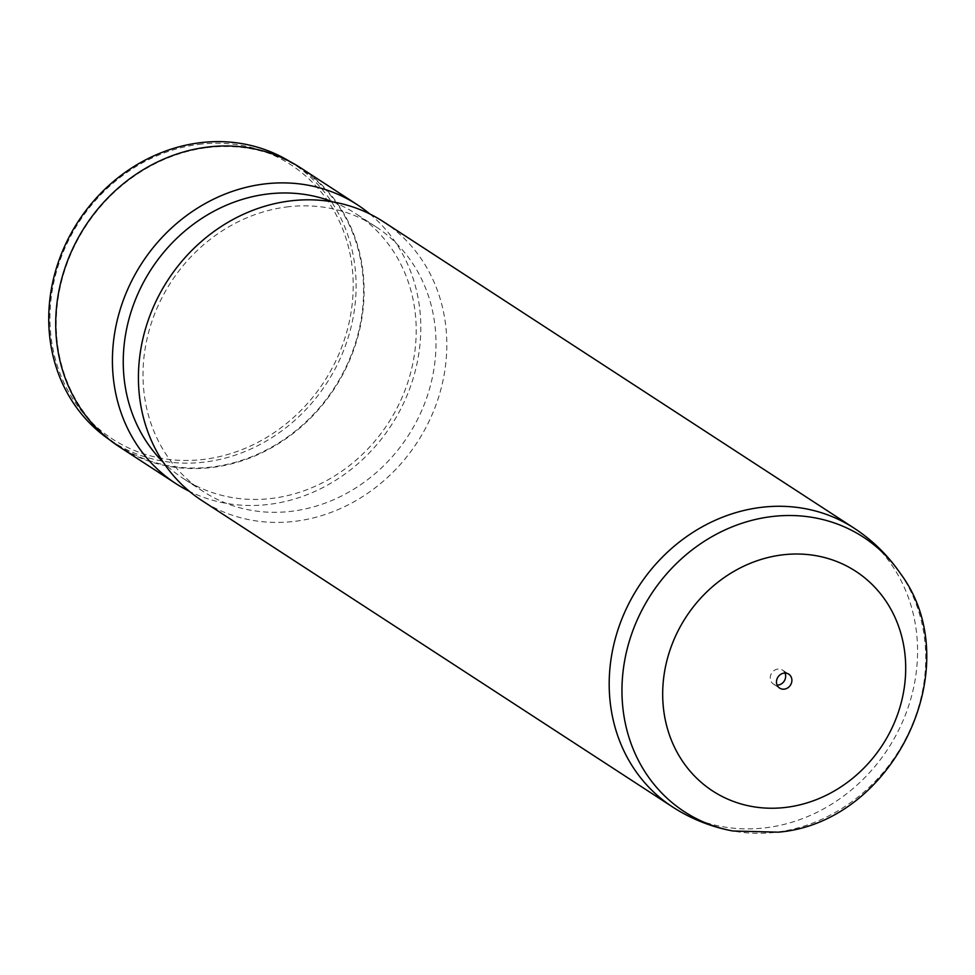 <?xml version="1.0" encoding="UTF-8"?>
<svg xmlns="http://www.w3.org/2000/svg" width="975" height="975" viewBox="0 0 975 975"><rect width="100%" height="100%" fill="white"/><g stroke="black" fill="none" stroke-linecap="round" stroke-linejoin="round"><path stroke-width="0.73" stroke-dasharray="4.88 3.66" d="M784.997 673.067A8.312 7.434 123.1 0 0 782.486 670.093A8.312 7.434 123.1 0 0 777.794 669.069A8.312 7.434 123.1 0 0 770.591 675.443A8.312 7.434 123.1 0 0 773.407 684.036A8.312 7.434 123.1 0 0 777.136 685.132M198.571 144.41A163.581 146.262 -56.9 0 1 353.182 282.531A163.581 146.262 -56.9 0 1 204.616 459.286A163.581 146.262 -56.9 0 1 49.993 321.165A163.581 146.262 -56.9 0 1 198.571 144.41M289.685 161.436A165.799 148.249 -56.9 0 1 292.878 163.447A165.799 148.249 -56.9 0 1 349.026 334.73A165.799 148.249 -56.9 0 1 205.481 461.967A165.799 148.249 -56.9 0 1 111.967 441.334A165.799 148.249 -56.9 0 1 108.834 439.237M206.846 147.7A165.799 148.249 -56.9 0 1 300.361 168.322A165.799 148.249 -56.9 0 1 356.509 339.605A165.799 148.249 -56.9 0 1 212.977 466.842A165.799 148.249 -56.9 0 1 119.462 446.209A165.799 148.249 -56.9 0 1 63.314 274.926A165.799 148.249 -56.9 0 1 206.846 147.7M383.382 221.703A166.347 148.736 -56.9 0 1 439.713 393.559A166.347 148.736 -56.9 0 1 295.693 521.223A166.347 148.736 -56.9 0 1 201.862 500.528M286.577 206.98A158.035 141.302 -56.9 0 1 375.716 226.639A158.035 141.302 -56.9 0 1 429.232 389.903A158.035 141.302 -56.9 0 1 292.415 511.18A158.035 141.302 -56.9 0 1 203.275 491.522A158.035 141.302 -56.9 0 1 149.76 328.258A158.035 141.302 -56.9 0 1 286.577 206.98M332.841 201.91A158.035 141.302 -56.9 0 1 355.948 213.781A158.035 141.302 -56.9 0 1 409.463 377.033A158.035 141.302 -56.9 0 1 272.659 498.31A158.035 141.302 -56.9 0 1 183.519 478.652A158.035 141.302 -56.9 0 1 163.312 462.321M369.878 214A166.347 148.736 -56.9 0 1 411.084 384.832A166.347 148.736 -56.9 0 1 269.685 504.294A166.347 148.736 -56.9 0 1 189.357 491.29M300.666 167.858A166.347 148.736 -56.9 0 1 356.996 339.714A166.347 148.736 -56.9 0 1 212.989 467.378A166.347 148.736 -56.9 0 1 119.157 446.684M900.51 573.641A163.861 146.518 -56.9 0 1 908.359 733.48A163.861 146.518 -56.9 0 1 776.88 832.126A163.861 146.518 -56.9 0 1 732.968 831.005M855.246 528.913A166.347 148.736 -56.9 0 1 910.26 700.745A166.347 148.736 -56.9 0 1 766.46 827.69A166.347 148.736 -56.9 0 1 673.737 807.714M773.407 684.036L779.647 688.106M300.361 168.322L292.878 163.447M375.716 226.639L355.948 213.781M203.275 491.522L183.519 478.652M119.462 446.209L111.967 441.334M782.486 670.093L788.726 674.164"/><path stroke-width="1.46" d="M784.034 673.128A8.312 7.434 123.1 0 0 776.831 679.514A8.312 7.434 123.1 0 0 779.647 688.106A8.312 7.434 123.1 0 0 784.339 689.142A8.312 7.434 123.1 0 0 791.542 682.756A8.312 7.434 123.1 0 0 788.726 674.164A8.312 7.434 123.1 0 0 784.034 673.128M777.136 685.132A8.312 7.434 123.1 0 0 778.099 685.072A8.312 7.434 123.1 0 0 784.997 673.067M108.834 439.237A165.799 148.249 -56.9 0 1 56.416 268.052A165.799 148.249 -56.9 0 1 199.363 142.825A165.799 148.249 -56.9 0 1 289.685 161.436M732.968 831.005C711.726 827.044 691.982 819.28 673.737 807.714A166.347 148.736 -56.9 0 1 672.628 806.995L201.862 500.528A166.347 148.736 -56.9 0 1 145.531 328.673A166.347 148.736 -56.9 0 1 289.551 201.008A166.347 148.736 -56.9 0 1 383.382 221.703L854.137 528.182A166.347 148.736 -56.9 0 1 855.246 528.913C873.21 540.906 888.298 555.823 900.51 573.641C969.235 665.742 894.246 822.425 778.33 832.175L732.968 831.005A163.861 146.518 -56.9 0 1 623.171 670.568A163.861 146.518 -56.9 0 1 770.823 516.689A163.861 146.518 -56.9 0 1 900.51 573.641M163.312 462.321A158.035 141.302 -56.9 0 1 134.623 301.738A158.035 141.302 -56.9 0 1 266.809 194.11A158.035 141.302 -56.9 0 1 332.841 201.91M189.357 491.29A166.347 148.736 -56.9 0 1 175.853 483.588A166.347 148.736 -56.9 0 1 119.523 311.732A166.347 148.736 -56.9 0 1 263.543 184.08A166.347 148.736 -56.9 0 1 357.374 204.774A166.347 148.736 -56.9 0 1 369.878 214M175.853 483.588L119.157 446.684A166.347 148.736 -56.9 0 1 62.827 274.828A166.347 148.736 -56.9 0 1 206.834 147.164A166.347 148.736 -56.9 0 1 300.666 167.858L357.374 204.774M786.606 807.3A131.089 117.219 123.1 0 0 905.678 665.645A131.089 117.219 123.1 0 0 781.767 554.958A131.089 117.219 123.1 0 0 662.707 696.613A131.089 117.219 123.1 0 0 786.606 807.3M672.628 806.995A166.347 148.736 -56.9 0 1 616.298 635.139A166.347 148.736 -56.9 0 1 760.305 507.475A166.347 148.736 -56.9 0 1 854.137 528.182"/></g></svg>
